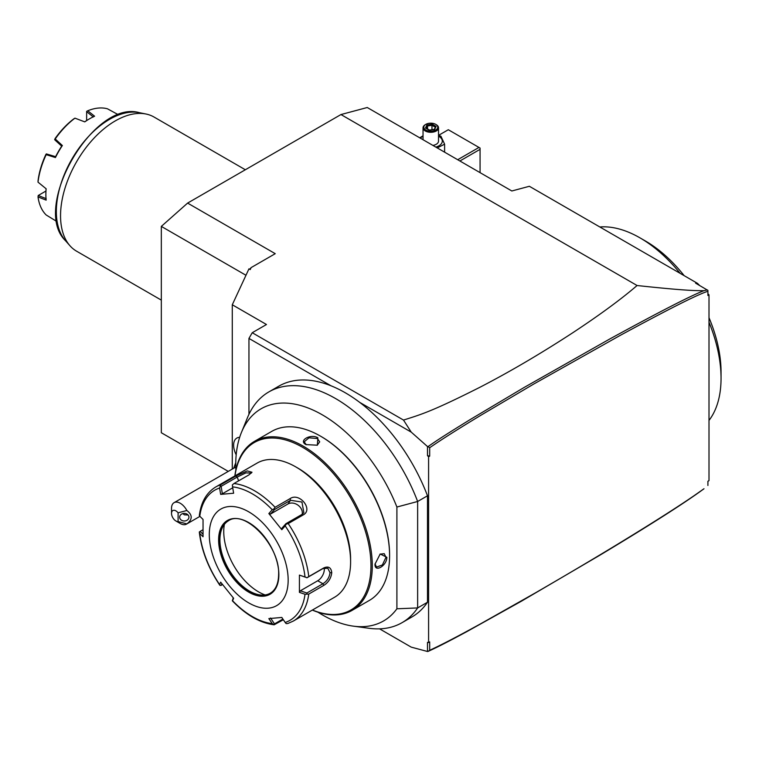 <?xml version="1.0" encoding="UTF-8"?>
<svg xmlns="http://www.w3.org/2000/svg" width="759" height="759" viewBox="0 0 759 759"><rect width="100%" height="100%" fill="white"/><g stroke="black" fill="none" stroke-linecap="round" stroke-linejoin="round"><path stroke-width="1.14" d="M228.269 471.386L161.325 432.744L161.325 226.4L187.606 203.089L340.962 114.552L367.252 107.512L511.841 190.983L529.365 186.287L697.445 283.335L699.57 285.45M707.91 293.771L709.001 294.862L707.91 295.498L707.91 290.384L695.605 283.164L697.445 283.335M709.001 294.862L709.001 480.637L707.91 481.272L707.91 485.466L707.91 481.272M340.962 114.552L637.076 285.517C684.371 290.621 696.126 290.744 703.991 290.659L707.293 289.91M707.91 290.384L707.91 291.304C698.546 294.037 669.182 308.809 619.809 335.611L533.605 384.12L481.832 414.68C458.683 428.645 441.302 439.66 429.689 447.725L429.689 456.121L428.588 456.757L428.588 642.531L429.689 641.905L429.679 650.302C447.829 641.886 469.868 629.676 480.276 623.993L535.342 592.912C571.688 571.878 603.623 552.894 631.127 535.958C658.404 519.203 679.438 505.741 694.248 495.58L703.991 488.749C685.311 502.562 650.624 524.706 599.923 555.171L521.186 601.327L466.681 631.716C445.59 643.063 437.032 647.323 428.019 651.44L427.497 651.488L427.497 642.361L428.588 642.531M703.991 290.659C691.269 295.498 659.922 311.569 609.942 338.884L524.118 387.469L470.229 419.537C445.78 434.622 438.066 439.613 428.029 446.586L429.679 447.715M707.91 295.498L707.91 291.304M428.019 651.44L429.679 650.302M428.588 456.757L427.497 455.666L427.497 446.539L411.226 432.118L359.662 402.346A133.223 76.915 -120 0 1 427.497 495.788L427.497 602.238L417.64 607.931L417.64 501.481A133.223 76.915 -120 0 0 268.876 391.9A133.223 76.915 -120 0 0 247.481 417.659L241.428 432.469A122.484 70.72 -120 0 0 235.84 470.039M317.907 612.181A122.484 70.72 -120 0 0 353.248 626.137L369.092 628.291A133.223 76.915 -120 0 0 402.09 622.646L411.947 616.953A133.223 76.915 -120 0 0 427.497 602.238M411.226 647.133L379.566 628.85L411.226 647.133L427.497 651.488M427.497 446.539L428.029 446.586M429.689 456.121L427.497 455.666M411.226 432.118L403.513 420.069C420.96 414.499 431.454 411.72 479.916 387.27C509.175 372.157 539.867 354.159 571.982 333.267C599.382 315.213 621.08 299.293 637.076 285.517M403.513 420.069L252.235 332.727L248.952 338.419L248.952 414.329M359.662 402.346A133.223 76.915 60 0 0 331.019 385.8L248.952 338.419M427.497 495.788L417.64 501.481L396.9 507.031A122.484 70.72 -120 0 0 315.032 410.989A122.484 70.72 -120 0 0 241.428 432.469M402.09 622.646A133.223 76.915 -120 0 0 417.64 607.931L396.9 608.794L396.9 507.031M331.019 385.8A133.223 76.915 -120 0 0 278.733 386.208A133.223 76.915 -120 0 0 273.99 389.376M353.248 626.137A122.484 70.72 -120 0 0 396.9 608.794M352.072 610.388L369.386 600.397A97.588 56.346 -120 0 0 389.595 555.721L389.595 554.962A96.659 55.805 -120 0 0 321.247 436.577L320.592 436.197A97.588 56.346 -120 0 0 271.788 431.359L254.483 441.349A97.588 56.346 60 0 1 329.691 467.497A97.588 56.346 60 0 1 372.289 565.711A97.588 56.346 60 0 1 352.072 610.388A97.588 56.346 60 0 1 312.319 610.084M389.595 554.962L389.595 555.721A97.588 56.346 -120 0 0 320.592 436.197M375.022 564.127L380.183 554.004L386.853 557.296C386.919 565.806 374.405 573.036 375.022 564.127M234.863 475.931A97.588 56.346 60 0 1 254.483 441.349M306.019 444.603C297.983 440.685 310.526 433.465 317.85 437.772L317.357 445.201L306.019 444.603M234.977 475.865A96.659 55.805 60 0 1 307.537 450.362A96.659 55.805 60 0 1 370.971 565.711A96.659 55.805 60 0 1 312.433 610.018M350.601 559.26L350.601 561.783L350.601 559.26A74.354 42.931 -120 0 0 298.021 468.189L295.83 466.927A77.456 44.715 -120 0 0 257.102 463.094L215.793 486.946A77.456 44.715 60 0 1 220.841 484.707L235.869 476.035L247.235 470.922L251.997 472.24L248.98 474.859L233.952 483.53A77.456 44.715 60 0 1 275.09 507.278L290.109 498.606C299.501 492.069 313.571 509.602 303.221 514.915L288.202 523.587A77.456 44.715 60 0 1 308.761 576.593L323.789 567.922C328.457 565.92 331.114 567.504 331.759 572.666C331.104 578.187 328.448 582.428 323.789 585.407L308.761 594.079A77.456 44.715 60 0 1 293.249 621.099L334.558 597.248A77.456 44.715 -120 0 0 350.601 561.783A77.456 44.715 -120 0 0 295.83 466.927M308.761 576.593L306.94 577.722L305.023 576.982A75.16 43.396 -120 0 0 285.194 525.873L286.152 524.165L288.202 523.587M293.249 621.099L287.775 623.519L286.152 623.613L285.194 622.465A75.16 43.396 -120 0 0 305.023 594.259L299.425 592.381L299.425 575.104L306.94 577.722M306.883 577.827L322.917 568.576L327.822 568.263L330.004 572.666C329.434 577.419 327.072 581.109 322.917 583.747L306.883 593.007L300.336 590.806L317.736 580.758A9.298 5.37 -60 0 0 324.188 567.998M283.354 619.733L274.151 624.79C259.976 622.997 246.058 615.037 232.406 600.891M202.957 534.175L200.139 531.376L199.342 532.42C201.524 550.446 208.308 567.998 219.702 585.085M199.323 531.917L199.788 533.501A75.16 43.396 -120 0 0 219.617 584.61L220.101 585.483L219.617 584.61L220.651 582.134L233.62 598.263L232.577 600.73A75.16 43.396 -120 0 0 272.234 623.623L273.914 624.704L274.511 623.889L270.546 618.006M200.139 531.376L202.89 529.782M220.841 484.707L219.617 488.018A75.16 43.396 -120 0 0 199.788 516.224L203.042 519.45L203.042 536.736L199.788 533.501M275.09 507.278L273.914 508.928L272.234 509.754A75.16 43.396 -120 0 0 232.577 486.861L233.62 493.227L220.651 494.384L222.349 493.796L221.135 486.329L220.101 486.026M221.135 486.329L237.169 477.069L245.935 472.876L251.409 473.037M232.577 486.861L232.349 484.935L233.952 483.53M285.194 525.873L281.817 529.697L268.847 513.568L270.546 514.033L274.511 509.555L273.914 508.928M274.511 509.555L290.536 500.295L301.949 502.041L303.866 512.676L301.921 514.46L285.896 523.71L286.152 524.165M281.817 529.697L281.931 528.188L285.896 523.71M299.425 575.104L305.023 576.982M288.164 580.132A55.768 32.201 -120 0 0 248.734 511.832A55.768 32.201 -120 0 0 209.294 534.592A55.768 32.201 -120 0 0 248.734 602.893A55.768 32.201 -120 0 0 288.164 580.132M220.651 494.384L219.617 488.018M268.847 513.568L272.234 509.754M305.023 594.259L308.761 594.079M299.425 592.381L300.336 590.806M306.883 593.007L306.94 594.05M282.889 619.05L274.511 623.889M232.349 600.711L233.269 597.855M222.567 584.658L220.101 585.483M221.135 585.483L221.865 583.747M272.234 623.623L268.847 618.604L281.817 617.446L285.194 622.465M228.468 520.769A41.821 24.146 -120 0 0 221.856 528.795A41.821 24.146 -120 0 0 219.911 539.848A41.821 24.146 -120 0 0 260.033 594.923A41.821 24.146 -120 0 0 270.289 593.206M265.109 594.942A49.259 28.444 60 0 1 223.753 531.556A49.259 28.444 60 0 1 224.37 524.384M222.349 493.796L232.728 487.8M270.546 514.033L287.946 503.985A9.298 7.334 -144.9 0 1 298.002 505.171A9.298 7.334 -144.9 0 1 302.167 514.308M379.974 554.155L384.244 553.681L385.98 557.296L382.384 564.971L376.502 567.096L375.031 563.861M306.257 444.736L304.188 441.842L308.97 437.82L317.414 438.531L319.681 441.842L317.139 445.305M252.235 332.727L266.475 324.51L232.282 304.767L232.282 469.071M232.282 304.767L248.952 268.857L250.214 269.587L251.144 267.595L275.242 253.677L187.606 203.089M249.683 269.284L251.144 267.595M161.325 226.4L245.973 275.27M239.654 437.355A15.493 8.947 -120 0 0 236.827 438.085L236.846 438.066A15.493 8.947 60 0 1 236.846 438.066A15.493 8.947 60 0 1 239.654 437.345M236.827 438.085A15.493 8.947 -120 0 0 236.191 454.802M175.908 520.987L180.291 523.52A12.391 7.154 60 0 0 186.486 524.137A12.391 7.154 60 0 0 186.856 523.89L178.099 521.575L178.099 512.818A6.195 3.577 -120 0 0 171.525 513.397A6.195 3.577 -120 0 0 175.908 520.987A6.195 3.577 -120 0 0 178.099 521.575M171.525 513.397L171.525 508.34A12.391 7.154 60 0 1 174.086 502.667A12.391 7.154 60 0 1 180.291 503.283A12.391 7.154 60 0 1 186.856 510.503L178.099 512.818M186.856 523.89C192.634 519.431 192.634 514.963 186.856 510.503M188.944 517.192A4.649 3.795 0 0 1 184.295 520.987A4.649 3.795 0 0 1 179.646 517.192A4.649 3.795 0 0 1 184.295 513.397A4.649 3.795 0 0 1 188.944 517.192M182.843 513.587L184.371 514.839L188.08 514.991M709.001 317.708A106.886 61.707 -120 0 1 721.05 371.938L721.05 376.749L720.851 371.578A114.628 66.185 60 0 1 721.05 378.267A114.628 66.185 60 0 1 709.001 420.41M720.851 371.578A114.628 66.185 -120 0 0 709.001 322.205M642.778 239.54A106.886 61.707 60 0 1 645.473 241.03A106.886 61.707 60 0 1 684.144 275.65M680.149 273.344A114.628 66.185 -120 0 0 639.998 237.871A114.628 66.185 -120 0 0 599.838 226.979M459.888 160.993L480.067 149.333L480.067 172.644M480.067 149.333L480.067 148.071L478.976 147.436L457.696 159.732M438.522 135.377L448.303 129.732L478.976 147.436M438.522 135.482L440.903 136.193L444.603 144.172L437.25 147.92M420.42 138.204A11.518 6.651 180 0 1 423.038 136.193M438.522 136.193A11.518 6.651 180 0 1 438.93 136.411A11.518 6.651 180 0 1 435.818 147.094M419.727 137.806L423.038 135.785M432.905 145.415A7.742 4.469 0 0 0 438.522 141.117L438.522 127.835A7.742 4.469 0 0 0 436.254 124.675L435.713 124.353A6.973 4.023 180 0 0 425.846 124.353A6.973 4.023 180 0 0 425.846 130.045A6.973 4.023 0 0 0 435.713 130.045A6.973 4.023 0 0 0 435.713 124.353M444.603 144.172L444.603 152.17M423.038 139.713L423.038 127.835A7.742 4.469 180 0 0 425.306 130.994A7.742 4.469 0 0 0 433.74 131.962A7.742 4.469 0 0 0 438.522 127.835M423.038 127.835A7.742 4.469 180 0 1 425.306 124.675A7.742 4.469 180 0 1 425.59 124.514M429.357 130.263L434.67 129.447L436.083 126.383L432.203 124.134L426.89 124.96L425.476 128.024L429.594 130.406M426.89 124.96L427.545 125.985L426.454 128.318M432.203 124.134L431.966 125.292L427.545 125.985L427.545 128.954M436.083 126.383L434.053 129.523M434.67 129.447L434.015 129.723L434.67 129.447M431.966 129.704L431.966 125.292L435.163 127.142M161.325 300.118L76.593 251.201A77.456 44.715 -60 0 1 69.951 245.745A77.456 44.715 -60 0 1 60.549 215.736A77.456 44.715 -60 0 1 89.638 143.09A77.456 44.715 -60 0 1 146.003 114.021A77.456 44.715 -60 0 1 154.039 117.038L245.347 169.76M84.704 121.857A61.033 35.237 -60 0 1 89.031 119.106L89.685 118.727A61.963 35.777 -60 0 0 84.78 121.876L74.961 118.157A61.963 35.777 120 0 0 55.236 138.982L62.371 145.538A61.963 35.777 -60 0 0 55.426 157.559L46.185 154.656A61.963 35.777 120 0 0 38.016 182.151L46.147 188.792A61.963 35.777 -60 0 0 45.872 194.617L45.872 193.858A61.033 35.237 -60 0 1 46.09 188.744M89.685 118.727A61.963 35.777 -60 0 1 94.59 116.212L87.759 110.767A61.963 35.777 120 0 1 107.484 108.812L117 113.992A61.963 35.777 -60 0 1 118.907 114.751M46.185 154.656L46.318 153.906L45.825 154.589A60.416 34.876 -60 0 0 38.045 180.775L38.016 182.151M57.039 221.913A61.963 35.777 -60 0 1 55.426 220.641L46.185 214.987A61.963 35.777 120 0 1 38.016 196.932L46.147 200.129A61.963 35.777 -60 0 1 45.872 194.617M46.157 198.64L38.225 195.499L45.938 191.05M55.682 156.686L46.318 153.906M55.426 157.559L55.587 156.743A61.033 35.237 -60 0 1 61.745 146.079L62.371 145.538M74.961 118.157L73.775 118.869A60.416 34.876 -60 0 0 54.999 138.698L54.771 139.827L61.735 146.193M86.63 120.567L86.659 111.336L87.759 110.767M86.63 111.668L93.31 116.962M54.657 139.476L55.236 138.982M38.016 196.932L38.225 195.499M323.789 567.922L322.917 568.576M331.759 572.666L330.004 572.666M323.789 585.407L322.917 583.747L317.736 580.758M235.869 476.035L237.169 477.069L238.63 480.836M290.109 498.606L290.536 500.295L287.946 503.985M303.221 514.915L301.921 514.46M218.611 539.972A42.599 24.592 -120 0 0 248.734 592.143A42.599 24.592 -120 0 0 278.857 574.753A42.599 24.592 -120 0 0 248.734 522.581A42.599 24.592 -120 0 0 218.611 539.972M228.364 520.826A41.821 24.146 -120 0 0 219.702 539.972A41.821 24.146 -120 0 0 237.965 582.058A41.821 24.146 -120 0 0 270.195 593.263C275.659 589.98 278.468 583.709 278.629 574.44C280.109 545.835 244.578 508.853 228.364 520.826M386.853 557.296L385.98 557.296M317.85 437.772L317.414 438.531M146.003 114.021L139.381 112.674A75.274 43.462 120 0 0 71.925 159.067A75.274 43.462 120 0 0 65.473 240.679L69.951 245.745M268.876 391.9L278.733 386.208M215.793 486.946C206.505 492.61 201.021 502.164 199.323 515.598M235.745 462.8L233.658 468.275M174.086 502.667L235.859 467.003M199.93 516.367L186.486 524.137M721.05 378.267L721.05 376.682L721.05 378.267M645.473 241.03L639.998 237.871M425.306 124.675L425.846 124.353M426.093 128.119L429.528 130.093M429.499 130.093L434.281 129.353M139.381 112.674C93.594 99.211 30.92 207.757 65.473 240.679"/></g></svg>
